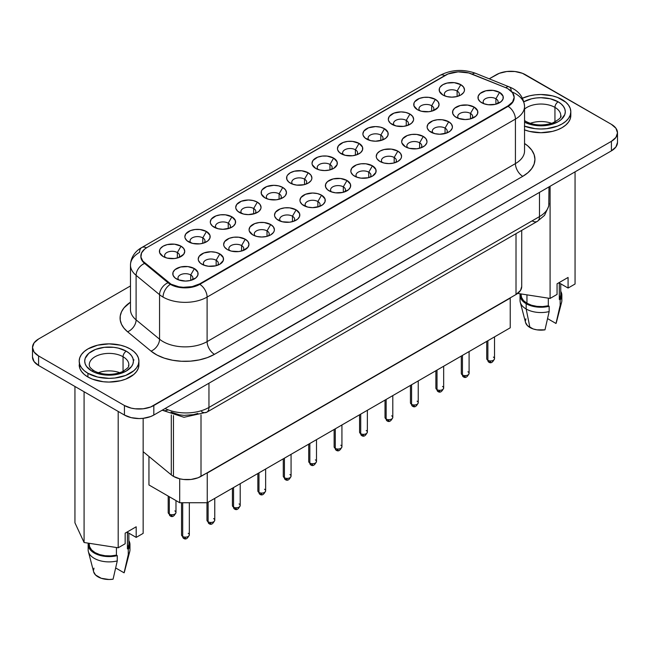 <?xml version="1.0" encoding="UTF-8"?>
<svg xmlns="http://www.w3.org/2000/svg" width="650" height="650" viewBox="0 0 650 650"><rect width="100%" height="100%" fill="white"/><g stroke="black" fill="none" stroke-linecap="round" stroke-linejoin="round"><path stroke-width="0.97" d="M119.754 372.702A19.801 11.432 0 0 0 98.353 372.702A19.801 11.432 180 0 1 119.754 372.702M89.432 363.293A19.801 11.432 180 0 1 102.724 353.99A19.801 11.432 180 0 1 123.053 356.744A19.801 11.432 180 0 1 128.854 364.829C127.416 366.649 131.755 365.544 122.696 371.516C116.545 374.351 109.614 374.522 107.412 374.303C102.001 373.986 97.565 372.824 94.112 370.825C91.219 368.786 89.684 367.217 89.489 366.137L89.253 364.829A19.801 11.432 180 0 1 101.473 354.266A19.801 11.432 180 0 1 123.053 356.744L123.053 371.337L123.053 356.744A4.542 2.624 -60 0 1 126.271 351.179A24.343 14.056 0 0 0 91.837 351.179A24.343 14.056 0 0 0 91.837 371.053A4.542 2.624 -60 0 1 94.112 370.825A4.542 2.624 120 0 0 91.837 371.053L86.564 366.494L85.174 363.854L84.703 361.116L85.174 358.369L88.806 353.308L95.526 349.424L104.301 347.327L113.799 347.327L118.373 348.132L126.271 351.179L129.293 353.308L131.544 355.737L132.933 358.369L133.396 361.116L132.933 363.854L131.544 366.494L126.271 371.053L118.373 374.099L113.799 374.904L104.301 374.904L95.526 372.799L91.837 371.053A24.343 14.056 0 0 0 126.271 371.053A24.343 14.056 0 0 0 126.271 351.179A4.542 2.624 120 0 0 123.053 356.744A19.801 11.432 180 0 1 128.676 366.364M87.937 373.303A29.867 17.241 180 0 1 79.186 361.116A29.867 17.241 180 0 1 97.622 345.183A29.867 17.241 180 0 1 130.171 348.92A29.867 17.241 180 0 1 138.913 361.116A29.867 17.241 180 0 1 120.478 377.041A29.867 17.241 180 0 1 87.937 373.303L87.937 377.016L87.937 373.303L97.622 377.041L109.054 378.357L114.879 378.024L125.645 375.448L133.884 370.695L136.646 367.713L138.344 364.479L138.913 361.116L138.344 357.752L136.646 354.518L133.884 351.536L130.171 348.92L125.645 346.775L120.478 345.183L109.054 343.874L97.622 345.183L87.937 348.92L84.224 351.536L81.461 354.518L79.763 357.752L79.186 361.116L79.763 364.479L81.461 367.713L84.224 370.695L87.937 373.303M79.186 364.829A29.867 17.241 0 0 0 87.937 377.016L92.462 379.161L103.228 381.737L109.054 382.07L120.478 380.754L125.645 379.161L133.884 374.408L136.646 371.426L138.344 368.192L138.913 364.829A29.867 17.241 0 0 1 120.478 380.754A29.867 17.241 0 0 1 87.937 377.016L84.224 374.408L81.461 371.426L79.763 368.192L79.186 361.116M551.647 123.346A19.801 11.432 0 0 0 530.246 123.346A19.801 11.432 180 0 1 551.647 123.346M523.729 101.822L531.627 98.776L536.201 97.979L540.946 97.703L550.266 98.776L558.163 101.822L561.194 103.951L563.436 106.381L564.826 109.021L565.297 111.759L564.826 114.506L561.194 119.567L558.163 121.704L550.266 124.751L545.699 125.548L536.201 125.548L531.627 124.751L524.55 122.151A24.343 14.056 0 0 0 558.561 121.469A24.343 14.056 0 0 0 558.163 101.822A4.542 2.624 120 0 0 554.946 107.388A19.801 11.432 180 0 0 524.55 109.062A19.801 11.432 180 0 1 554.946 107.388L554.946 121.989L554.946 107.388A19.801 11.432 180 0 1 560.568 117.008M524.55 121.355A4.542 2.624 -60 0 1 526.004 121.477A4.542 2.624 120 0 0 525.314 121.266M524.355 126.1L535.121 128.676L540.946 129.001L546.772 128.676L557.538 126.1L562.063 123.955L565.776 121.339L568.539 118.357L570.237 115.123L570.814 111.759L570.237 108.396L568.539 105.162L565.776 102.18L557.538 97.427L552.378 95.834L540.946 94.518L535.121 94.851L529.523 95.834L522.535 98.183A29.867 17.241 180 0 1 562.063 99.572A29.867 17.241 180 0 1 570.814 111.759A29.867 17.241 180 0 1 555.124 126.937A29.867 17.241 180 0 1 524.55 126.173M524.55 129.886A29.867 17.241 0 0 0 555.124 130.65A29.867 17.241 0 0 0 570.814 115.472L570.237 118.836L568.539 122.07L565.776 125.052L562.063 127.668L557.538 129.813L552.378 131.406L540.946 132.714L529.523 131.406L524.355 129.813M493.391 357.086A3.892 2.251 180 0 1 494.528 358.678A3.892 2.251 180 0 1 492.123 360.758A3.892 2.251 180 0 1 487.882 360.271A3.892 2.251 120 0 0 488.686 362.05L487.882 360.271A3.892 2.251 0 0 0 492.123 360.758A3.892 2.251 0 0 0 494.528 358.678C492.781 362.562 490.831 363.683 488.686 362.05L490.636 361.863M467.951 371.776A3.892 2.251 180 0 1 469.097 373.36A3.892 2.251 180 0 1 466.692 375.44A3.892 2.251 180 0 1 462.442 374.952A3.892 2.251 120 0 0 463.255 376.74L462.442 374.952A3.892 2.251 0 0 0 466.692 375.44A3.892 2.251 0 0 0 469.097 373.36C467.342 377.244 465.4 378.373 463.255 376.74L465.197 376.545M366.226 430.503A3.892 2.251 180 0 1 367.364 432.096A3.892 2.251 180 0 1 364.959 434.176A3.892 2.251 180 0 1 360.717 433.688A3.892 2.251 120 0 0 361.522 435.468L360.717 433.688A3.892 2.251 0 0 0 364.959 434.176A3.892 2.251 0 0 0 367.364 432.096C365.617 435.979 363.667 437.101 361.522 435.468L363.472 435.273M239.062 503.921A3.892 2.251 180 0 1 240.199 505.513A3.892 2.251 180 0 1 237.794 507.593A3.892 2.251 180 0 1 233.553 507.106A3.892 2.251 120 0 0 234.357 508.885L233.553 507.106A3.892 2.251 0 0 0 237.794 507.593A3.892 2.251 0 0 0 240.199 505.513C238.453 509.397 236.502 510.518 234.357 508.885L236.307 508.69M188.199 533.293A3.892 2.251 180 0 1 189.337 534.877A3.892 2.251 180 0 1 186.932 536.957A3.892 2.251 180 0 1 182.691 536.469A3.892 2.251 120 0 0 183.495 538.257L182.691 536.469A3.892 2.251 0 0 0 186.932 536.957A3.892 2.251 0 0 0 189.337 534.877C187.59 538.761 185.64 539.89 183.495 538.257L185.445 538.062M442.52 386.457A3.892 2.251 180 0 1 443.666 388.042A3.892 2.251 180 0 1 441.261 390.122A3.892 2.251 180 0 1 437.011 389.634A3.892 2.251 120 0 0 437.824 391.422L437.011 389.634A3.892 2.251 0 0 0 441.261 390.122A3.892 2.251 0 0 0 443.666 388.042C441.911 391.926 439.969 393.055 437.824 391.422L439.766 391.227M417.089 401.139A3.892 2.251 180 0 1 418.234 402.732A3.892 2.251 180 0 1 415.829 404.804A3.892 2.251 180 0 1 411.58 404.316A3.892 2.251 120 0 0 412.384 406.104L411.58 404.316A3.892 2.251 0 0 0 415.829 404.804A3.892 2.251 0 0 0 418.234 402.732C416.479 406.616 414.529 407.737 412.384 406.104L414.334 405.909M391.658 415.821A3.892 2.251 180 0 1 392.795 417.414A3.892 2.251 180 0 1 390.39 419.494A3.892 2.251 180 0 1 386.149 419.006A3.892 2.251 120 0 0 386.953 420.786L386.149 419.006A3.892 2.251 0 0 0 390.39 419.494A3.892 2.251 0 0 0 392.795 417.414C391.048 421.298 389.098 422.419 386.953 420.786L388.903 420.591M340.795 445.193A3.892 2.251 180 0 1 341.933 446.777A3.892 2.251 180 0 1 339.527 448.858A3.892 2.251 180 0 1 335.286 448.37A3.892 2.251 120 0 0 336.091 450.149L335.286 448.37A3.892 2.251 0 0 0 339.527 448.858A3.892 2.251 0 0 0 341.933 446.777C340.186 450.661 338.236 451.791 336.091 450.149L338.041 449.962M315.356 459.875A3.892 2.251 180 0 1 316.501 461.459A3.892 2.251 180 0 1 314.096 463.539A3.892 2.251 180 0 1 309.847 463.052A3.892 2.251 120 0 0 310.659 464.839L309.847 463.052A3.892 2.251 0 0 0 314.096 463.539A3.892 2.251 0 0 0 316.501 461.459C314.746 465.343 312.804 466.473 310.659 464.839L312.601 464.644M289.924 474.557A3.892 2.251 180 0 1 291.07 476.149A3.892 2.251 180 0 1 288.665 478.221A3.892 2.251 180 0 1 284.416 477.734A3.892 2.251 120 0 0 285.228 479.521L284.416 477.734A3.892 2.251 0 0 0 288.665 478.221A3.892 2.251 0 0 0 291.07 476.149C289.315 480.033 287.373 481.154 285.228 479.521L287.17 479.326M264.493 489.239A3.892 2.251 180 0 1 265.639 490.831A3.892 2.251 180 0 1 263.234 492.911A3.892 2.251 180 0 1 258.984 492.424A3.892 2.251 120 0 0 259.789 494.203L258.984 492.424A3.892 2.251 0 0 0 263.234 492.911A3.892 2.251 0 0 0 265.639 490.831C263.884 494.715 261.934 495.836 259.789 494.203L261.739 494.008M213.631 518.602A3.892 2.251 180 0 1 214.768 520.195A3.892 2.251 180 0 1 212.363 522.275A3.892 2.251 180 0 1 208.122 521.788A3.892 2.251 120 0 0 208.926 523.567L208.122 521.788A3.892 2.251 0 0 0 212.363 522.275A3.892 2.251 0 0 0 214.768 520.195C213.021 524.079 211.071 525.2 208.926 523.567L210.876 523.38M174.834 510.892A3.892 2.251 180 0 1 175.979 512.484A3.892 2.251 180 0 1 173.574 514.564A3.892 2.251 180 0 1 169.325 514.077A3.892 2.251 120 0 0 170.138 515.856L169.325 514.077A3.892 2.251 0 0 0 173.574 514.564A3.892 2.251 0 0 0 175.979 512.484C174.224 516.368 172.282 517.489 170.138 515.856L172.079 515.661M169.325 496.738L169.325 514.077L169.325 496.738M182.691 502.726L182.691 536.469L182.691 502.726M208.122 502.223L208.122 521.788L208.122 502.223M233.553 487.541L233.553 507.106L233.553 487.541M258.984 472.859L258.984 492.424L258.984 472.859M284.416 458.177L284.416 477.734L284.416 458.177M309.847 443.495L309.847 463.052L309.847 443.495M335.286 428.805L335.286 448.37L335.286 428.805M360.717 414.123L360.717 433.688L360.717 414.123M386.149 399.441L386.149 419.006L386.149 399.441M411.58 384.759L411.58 404.316L411.58 384.759M437.011 370.077L437.011 389.634L437.011 370.077M462.442 355.396L462.442 374.952L462.442 355.396M487.882 340.706L487.882 360.271L487.882 340.706M171.291 414.952L171.291 474.874A19.476 11.245 0 0 0 173.469 476.377L173.469 415.634L173.469 476.377A19.476 11.245 180 0 1 171.291 474.874L143.154 451.685L171.291 474.874L171.291 414.952M457.121 91.032L457.121 96.484L457.121 91.032A7.467 4.314 0 0 0 447.427 90.61A7.467 4.314 0 0 0 445.218 96.07A7.467 4.314 180 0 1 444.372 94.079A7.467 4.314 180 0 1 448.988 90.098A7.467 4.314 180 0 1 457.121 91.032L460.793 84.671L457.121 91.032A7.467 4.314 180 0 1 459.306 94.079A7.467 4.314 180 0 1 458.469 96.07A7.467 4.314 0 0 0 457.121 91.032M442.894 95.014A12.659 7.312 180 0 1 442.886 95.014A12.659 7.312 180 0 1 442.894 84.671A12.659 7.312 180 0 1 460.793 84.671L463.539 87.043L464.498 89.846L464.254 91.268L463.539 92.641L460.793 95.014L456.69 96.598L451.839 97.151L446.997 96.598L442.894 95.014L439.424 91.268L439.424 88.416L440.148 87.043L442.894 84.671L446.997 83.086L454.309 82.672L460.793 84.671A12.659 7.312 180 0 1 460.793 95.014A12.659 7.312 180 0 1 442.894 95.014L442.886 95.014M431.689 105.722L431.689 111.166L431.689 105.722A7.467 4.314 0 0 0 421.996 105.292A7.467 4.314 0 0 0 419.786 110.752A7.467 4.314 180 0 1 418.941 108.769A7.467 4.314 180 0 1 423.548 104.788A7.467 4.314 180 0 1 431.689 105.722L435.362 99.361L431.689 105.722A7.467 4.314 180 0 1 433.875 108.769A7.467 4.314 180 0 1 433.03 110.752A7.467 4.314 0 0 0 431.689 105.722M417.454 109.696L417.454 109.696A12.659 7.312 180 0 1 417.454 99.361A12.659 7.312 180 0 1 435.362 99.361L438.108 101.725L439.067 104.528L438.108 107.323L433.444 110.606L428.878 111.694L421.566 111.28L417.454 109.696L413.993 105.95L413.993 103.098L414.716 101.725L419.372 98.451L423.938 97.354L428.878 97.354L435.362 99.361A12.659 7.312 180 0 1 435.362 109.696A12.659 7.312 180 0 1 417.454 109.696M406.258 120.404L406.258 125.856L406.258 120.404A7.467 4.314 0 0 0 396.565 119.974A7.467 4.314 0 0 0 394.355 125.434A7.467 4.314 180 0 1 393.51 123.451A7.467 4.314 180 0 1 398.117 119.47A7.467 4.314 180 0 1 406.258 120.404L409.931 114.043L406.258 120.404A7.467 4.314 180 0 1 408.444 123.451A7.467 4.314 180 0 1 407.599 125.434A7.467 4.314 0 0 0 406.258 120.404M392.023 124.378L392.023 124.378A12.659 7.312 180 0 1 392.023 114.043A12.659 7.312 180 0 1 409.931 114.043L412.669 116.415L413.636 119.21L413.392 120.632L411.499 123.272L408.013 125.287L403.447 126.376L396.134 125.962L390.447 123.272L388.562 120.632L388.318 119.21L389.277 116.415L393.941 113.133L400.977 111.897L405.819 112.458L409.931 114.043A12.659 7.312 180 0 1 409.931 124.378A12.659 7.312 180 0 1 392.023 124.378L392.023 124.378M380.827 135.086L380.827 140.538L380.827 135.086A7.467 4.314 0 0 0 371.134 134.656A7.467 4.314 0 0 0 368.916 140.124A7.467 4.314 180 0 1 368.079 138.133A7.467 4.314 180 0 1 372.686 134.152A7.467 4.314 180 0 1 380.827 135.086L384.499 128.724L380.827 135.086A7.467 4.314 180 0 1 383.012 138.133A7.467 4.314 180 0 1 382.168 140.124A7.467 4.314 0 0 0 380.827 135.086M366.592 139.059L366.592 139.059A12.659 7.312 180 0 1 366.592 128.724A12.659 7.312 180 0 1 384.499 128.724L387.961 132.47L387.961 135.322L386.067 137.954L382.574 139.969L375.546 141.204L370.703 140.644L365.016 137.954L363.131 135.322L362.887 133.892L363.846 131.097L368.509 127.814L375.546 126.579L380.388 127.14L384.499 128.724A12.659 7.312 180 0 1 384.499 139.059A12.659 7.312 180 0 1 366.592 139.059L366.592 139.059M355.387 149.768L355.387 155.22L355.387 149.768A7.467 4.314 0 0 0 345.702 149.338A7.467 4.314 0 0 0 343.484 154.806A7.467 4.314 180 0 1 342.648 152.815A7.467 4.314 180 0 1 347.254 148.834A7.467 4.314 180 0 1 355.387 149.768L359.06 143.406L355.387 149.768A7.467 4.314 180 0 1 357.581 152.815A7.467 4.314 180 0 1 356.736 154.806A7.467 4.314 0 0 0 355.387 149.768M341.161 153.741L341.161 153.741A12.659 7.312 180 0 1 341.161 143.406A12.659 7.312 180 0 1 359.06 143.406L362.529 147.152L362.529 150.004L360.636 152.636L357.142 154.651L352.584 155.748L345.264 155.326L339.584 152.636L337.691 150.004L337.447 148.574L338.414 145.779L343.078 142.496L347.644 141.407L352.584 141.407L359.06 143.406A12.659 7.312 180 0 1 359.06 153.741A12.659 7.312 180 0 1 341.161 153.741M329.956 164.45L329.956 169.902L329.956 164.45A7.467 4.314 0 0 0 320.263 164.019A7.467 4.314 0 0 0 318.053 169.487A7.467 4.314 180 0 1 317.216 167.497A7.467 4.314 180 0 1 321.823 163.516A7.467 4.314 180 0 1 329.956 164.45L333.629 158.088L329.956 164.45A7.467 4.314 180 0 1 332.142 167.497A7.467 4.314 180 0 1 331.305 169.487A7.467 4.314 0 0 0 329.956 164.45M315.729 168.431L315.729 168.431A12.659 7.312 180 0 1 315.729 158.088A12.659 7.312 180 0 1 333.629 158.088L337.098 161.834L337.098 164.686L333.629 168.431L329.526 170.016L324.675 170.568L319.832 170.016L315.729 168.431L312.26 164.686L312.016 163.256L312.983 160.461L317.647 157.178L322.205 156.089L327.145 156.089L333.629 158.088A12.659 7.312 180 0 1 333.629 168.431A12.659 7.312 180 0 1 315.729 168.431M304.525 179.132L304.525 184.584L304.525 179.132A7.467 4.314 0 0 0 294.832 178.709A7.467 4.314 0 0 0 292.622 184.169A7.467 4.314 180 0 1 291.777 182.187A7.467 4.314 180 0 1 296.392 178.197A7.467 4.314 180 0 1 304.525 179.132L308.197 172.778L304.525 179.132A7.467 4.314 180 0 1 306.711 182.187A7.467 4.314 180 0 1 305.874 184.169A7.467 4.314 0 0 0 304.525 179.132M290.298 183.113A12.659 7.312 180 0 1 290.29 183.113A12.659 7.312 180 0 1 290.298 172.778A12.659 7.312 180 0 1 308.197 172.778L310.944 175.143L311.902 177.946L311.659 179.368L310.944 180.741L308.197 183.113L304.094 184.697L296.774 185.112L292.216 184.023L288.722 182L286.829 179.368L286.829 176.516L287.552 175.143L290.298 172.778L294.401 171.194L301.714 170.771L308.197 172.778A12.659 7.312 180 0 1 308.197 183.113A12.659 7.312 180 0 1 290.298 183.113L290.29 183.113M279.094 193.822L279.094 199.266L279.094 193.822A7.467 4.314 0 0 0 269.401 193.391A7.467 4.314 0 0 0 267.191 198.851A7.467 4.314 180 0 1 266.346 196.869A7.467 4.314 180 0 1 270.952 192.888A7.467 4.314 180 0 1 279.094 193.822L282.766 187.46L279.094 193.822A7.467 4.314 180 0 1 281.279 196.869A7.467 4.314 180 0 1 280.434 198.851A7.467 4.314 0 0 0 279.094 193.822M264.859 197.795L264.859 197.795A12.659 7.312 180 0 1 264.859 187.46A12.659 7.312 180 0 1 282.766 187.46L285.512 189.832L286.471 192.627L285.512 195.423L284.342 196.69L280.849 198.705L276.283 199.794L268.97 199.379L264.859 197.795L261.398 194.049L261.398 191.197L262.121 189.832L266.776 186.55L273.812 185.315L278.655 185.876L282.766 187.46A12.659 7.312 180 0 1 282.766 197.795A12.659 7.312 180 0 1 264.859 197.795M253.662 208.504L253.662 213.956L253.662 208.504A7.467 4.314 0 0 0 243.969 208.073A7.467 4.314 0 0 0 241.759 213.541A7.467 4.314 180 0 1 240.914 211.551A7.467 4.314 180 0 1 245.521 207.569A7.467 4.314 180 0 1 253.662 208.504L257.335 202.142L253.662 208.504A7.467 4.314 180 0 1 255.848 211.551A7.467 4.314 180 0 1 255.003 213.541A7.467 4.314 0 0 0 253.662 208.504M239.428 212.477L239.428 212.477A12.659 7.312 180 0 1 239.428 202.142A12.659 7.312 180 0 1 257.335 202.142L260.073 204.514L261.04 207.309L260.796 208.731L258.911 211.372L255.418 213.387L248.381 214.622L243.539 214.061L237.851 211.372L235.966 208.731L235.722 207.309L236.681 204.514L241.345 201.232L248.381 199.997L253.224 200.558L257.335 202.142A12.659 7.312 180 0 1 257.335 212.477A12.659 7.312 180 0 1 239.428 212.477M228.231 223.186L228.231 228.637L228.231 223.186A7.467 4.314 0 0 0 218.538 222.755A7.467 4.314 0 0 0 216.32 228.223A7.467 4.314 180 0 1 215.483 226.232A7.467 4.314 180 0 1 220.09 222.251A7.467 4.314 180 0 1 228.231 223.186L231.904 216.824L228.231 223.186A7.467 4.314 180 0 1 230.417 226.232A7.467 4.314 180 0 1 229.572 228.223A7.467 4.314 0 0 0 228.231 223.186M213.996 227.159L213.996 227.159A12.659 7.312 180 0 1 213.996 216.824A12.659 7.312 180 0 1 231.904 216.824L235.365 220.569L235.365 223.421L233.472 226.054L229.978 228.069L222.95 229.304L218.107 228.743L212.42 226.054L210.535 223.421L210.291 221.991L211.25 219.196L215.914 215.914L220.48 214.825L225.42 214.825L231.904 216.824A12.659 7.312 180 0 1 231.904 227.159A12.659 7.312 180 0 1 213.996 227.159L213.996 227.159M202.792 237.868A7.467 4.314 0 0 0 193.107 237.437A7.467 4.314 0 0 0 190.889 242.905A7.467 4.314 180 0 1 190.052 240.914A7.467 4.314 180 0 1 194.659 236.933A7.467 4.314 180 0 1 202.792 237.868L202.792 243.319L202.792 237.868A7.467 4.314 180 0 1 204.986 240.914A7.467 4.314 180 0 1 204.141 242.905A7.467 4.314 0 0 0 202.792 237.868L206.464 231.506L202.792 237.868M188.565 241.841L188.565 241.841A12.659 7.312 180 0 1 188.565 231.506A12.659 7.312 180 0 1 206.464 231.506L209.934 235.251L209.934 238.103L208.041 240.736L204.547 242.751L199.989 243.847L192.668 243.425L186.989 240.736L185.096 238.103L184.852 236.673L185.819 233.878L190.482 230.596L195.049 229.507L199.989 229.507L206.464 231.506A12.659 7.312 180 0 1 206.464 241.841A12.659 7.312 180 0 1 188.565 241.841M177.361 252.549A7.467 4.314 0 0 0 167.668 252.127A7.467 4.314 0 0 0 165.457 257.587A7.467 4.314 180 0 1 164.621 255.596A7.467 4.314 180 0 1 169.227 251.615A7.467 4.314 180 0 1 177.361 252.549L177.361 258.001L177.361 252.549A7.467 4.314 180 0 1 179.546 255.596A7.467 4.314 180 0 1 178.709 257.587A7.467 4.314 0 0 0 177.361 252.549L181.033 246.188L177.361 252.549M163.134 256.531L163.134 256.531A12.659 7.312 180 0 1 163.134 246.188A12.659 7.312 180 0 1 181.033 246.188L183.779 248.56L184.746 251.363L183.779 254.158L179.116 257.441L174.549 258.529L167.237 258.115L163.134 256.531L159.664 252.785L159.664 249.933L160.388 248.56L163.134 246.188L167.237 244.603L174.549 244.189L181.033 246.188A12.659 7.312 180 0 1 181.033 256.531A12.659 7.312 180 0 1 163.134 256.531M495.909 98.751A7.467 4.314 0 0 0 486.224 98.321A7.467 4.314 0 0 0 484.006 103.781A7.467 4.314 180 0 1 483.169 101.798A7.467 4.314 180 0 1 487.776 97.817A7.467 4.314 180 0 1 495.909 98.751L495.909 104.195L495.909 98.751A7.467 4.314 180 0 1 498.103 101.798A7.467 4.314 180 0 1 497.258 103.781A7.467 4.314 0 0 0 495.909 98.751L499.582 92.389L495.909 98.751M481.683 102.724L481.683 102.724A12.659 7.312 180 0 1 481.683 92.389A12.659 7.312 180 0 1 499.582 92.389L503.051 96.127L503.051 98.979L501.158 101.619L495.479 104.309L488.166 104.723L483.6 103.634L480.106 101.619L478.213 98.979L478.213 96.127L480.106 93.494L485.786 90.805L493.106 90.382L499.582 92.389A12.659 7.312 180 0 1 499.582 102.724A12.659 7.312 180 0 1 481.683 102.724L481.683 102.724M470.478 113.433A7.467 4.314 0 0 0 460.785 113.003A7.467 4.314 0 0 0 458.575 118.471A7.467 4.314 180 0 1 457.738 116.48A7.467 4.314 180 0 1 462.345 112.499A7.467 4.314 180 0 1 470.478 113.433L470.478 118.885L470.478 113.433A7.467 4.314 180 0 1 472.664 116.48A7.467 4.314 180 0 1 471.827 118.471A7.467 4.314 0 0 0 470.478 113.433L474.151 107.071L470.478 113.433M456.251 117.406L456.251 117.406A12.659 7.312 180 0 1 456.251 107.071A12.659 7.312 180 0 1 474.151 107.071L477.62 110.809L477.62 113.661L475.727 116.301L470.048 118.991L465.197 119.551L458.169 118.316L454.675 116.301L452.782 113.661L452.782 110.809L454.675 108.176L460.354 105.487L467.667 105.072L474.151 107.071A12.659 7.312 180 0 1 474.151 117.406A12.659 7.312 180 0 1 456.251 117.406M445.047 128.115A7.467 4.314 0 0 0 435.354 127.684A7.467 4.314 0 0 0 433.144 133.153A7.467 4.314 180 0 1 432.299 131.162A7.467 4.314 180 0 1 436.914 127.181A7.467 4.314 180 0 1 445.047 128.115L445.047 133.567L445.047 128.115A7.467 4.314 180 0 1 447.233 131.162A7.467 4.314 180 0 1 446.396 133.153A7.467 4.314 0 0 0 445.047 128.115L448.719 121.753L445.047 128.115M430.82 132.088L430.82 132.088A12.659 7.312 180 0 1 430.82 121.753A12.659 7.312 180 0 1 448.719 121.753L451.466 124.126L452.424 126.921L452.181 128.351L450.296 130.983L446.802 132.998L439.766 134.233L434.923 133.673L429.244 130.983L427.351 128.351L427.107 126.921L428.074 124.126L432.738 120.843L437.296 119.754L442.236 119.754L448.719 121.753A12.659 7.312 180 0 1 448.719 132.088A12.659 7.312 180 0 1 430.82 132.088M419.616 142.797A7.467 4.314 0 0 0 409.923 142.366A7.467 4.314 0 0 0 407.713 147.834A7.467 4.314 180 0 1 406.868 145.844A7.467 4.314 180 0 1 411.474 141.862A7.467 4.314 180 0 1 419.616 142.797L419.616 148.249L419.616 142.797A7.467 4.314 180 0 1 421.801 145.844A7.467 4.314 180 0 1 420.956 147.834A7.467 4.314 0 0 0 419.616 142.797L423.288 136.435L419.616 142.797M405.381 146.77L405.381 146.77A12.659 7.312 180 0 1 405.381 136.435A12.659 7.312 180 0 1 423.288 136.435L426.034 138.808L426.993 141.602L426.749 143.032L424.864 145.665L421.371 147.68L416.804 148.777L409.492 148.354L405.381 146.77L401.919 143.032L401.676 141.602L402.642 138.808L407.298 135.525L411.864 134.436L416.804 134.436L423.288 136.435A12.659 7.312 180 0 1 423.288 146.77A12.659 7.312 180 0 1 405.381 146.77L405.381 146.77M394.184 157.479A7.467 4.314 0 0 0 384.491 157.056A7.467 4.314 0 0 0 382.281 162.516A7.467 4.314 180 0 1 381.436 160.526A7.467 4.314 180 0 1 386.043 156.544A7.467 4.314 180 0 1 394.184 157.479L394.184 162.931L394.184 157.479A7.467 4.314 180 0 1 396.37 160.526A7.467 4.314 180 0 1 395.525 162.516A7.467 4.314 0 0 0 394.184 157.479L397.857 151.117L394.184 157.479M379.949 161.46L379.949 161.46A12.659 7.312 180 0 1 379.949 151.117A12.659 7.312 180 0 1 397.857 151.117L400.603 153.489L401.562 156.293L401.318 157.714L400.603 159.088L397.857 161.46L393.746 163.044L388.903 163.597L384.061 163.044L379.949 161.46L377.203 159.088L376.488 157.714L376.244 156.293L377.203 153.489L379.949 151.117L384.061 149.532L391.373 149.118L397.857 151.117A12.659 7.312 180 0 1 397.857 161.46A12.659 7.312 180 0 1 379.949 161.46L379.949 161.46M368.753 172.169A7.467 4.314 0 0 0 359.06 171.738A7.467 4.314 0 0 0 356.842 177.198A7.467 4.314 180 0 1 356.005 175.216A7.467 4.314 180 0 1 360.612 171.234A7.467 4.314 180 0 1 368.753 172.169L368.753 177.612L368.753 172.169A7.467 4.314 180 0 1 370.939 175.216A7.467 4.314 180 0 1 370.094 177.198A7.467 4.314 0 0 0 368.753 172.169L372.426 165.807L368.753 172.169M354.518 176.142L354.518 176.142A12.659 7.312 180 0 1 354.518 165.807A12.659 7.312 180 0 1 372.426 165.807L375.887 169.544L375.887 172.396L372.426 176.142L368.314 177.726L361.002 178.141L356.436 177.052L352.942 175.029L351.057 172.396L350.813 170.974L351.772 168.171L356.436 164.897L361.002 163.8L365.942 163.8L372.426 165.807A12.659 7.312 180 0 1 372.426 176.142A12.659 7.312 180 0 1 354.518 176.142M343.314 186.851A7.467 4.314 0 0 0 333.629 186.42A7.467 4.314 0 0 0 331.411 191.88A7.467 4.314 180 0 1 330.574 189.898A7.467 4.314 180 0 1 335.181 185.916A7.467 4.314 180 0 1 343.314 186.851L343.314 192.303L343.314 186.851A7.467 4.314 180 0 1 345.507 189.898A7.467 4.314 180 0 1 344.662 191.88A7.467 4.314 0 0 0 343.314 186.851L346.986 180.489L343.314 186.851M329.087 190.824L329.087 190.824A12.659 7.312 180 0 1 329.087 180.489A12.659 7.312 180 0 1 346.986 180.489L350.456 184.226L350.456 187.078L348.562 189.719L342.883 192.408L335.571 192.822L331.004 191.734L327.511 189.719L325.618 187.078L325.618 184.226L327.511 181.594L333.19 178.904L340.511 178.49L346.986 180.489A12.659 7.312 180 0 1 346.986 190.824A12.659 7.312 180 0 1 329.087 190.824L329.087 190.824M317.882 201.532A7.467 4.314 0 0 0 308.189 201.102A7.467 4.314 0 0 0 305.979 206.57A7.467 4.314 180 0 1 305.142 204.579A7.467 4.314 180 0 1 309.749 200.598A7.467 4.314 180 0 1 317.882 201.532L317.882 206.984L317.882 201.532A7.467 4.314 180 0 1 320.068 204.579A7.467 4.314 180 0 1 319.231 206.57A7.467 4.314 0 0 0 317.882 201.532L321.555 195.171L317.882 201.532M303.656 205.506L303.656 205.506A12.659 7.312 180 0 1 303.656 195.171A12.659 7.312 180 0 1 321.555 195.171L325.024 198.916L325.024 201.768L323.131 204.401L319.637 206.416L312.601 207.651L307.759 207.09L302.079 204.401L300.186 201.768L299.942 200.338L300.909 197.543L305.573 194.261L312.601 193.026L317.452 193.586L321.555 195.171A12.659 7.312 180 0 1 321.555 205.506A12.659 7.312 180 0 1 303.656 205.506L303.656 205.506M292.451 216.214A7.467 4.314 0 0 0 282.758 215.784A7.467 4.314 0 0 0 280.548 221.252A7.467 4.314 180 0 1 279.703 219.261A7.467 4.314 180 0 1 284.318 215.28A7.467 4.314 180 0 1 292.451 216.214L292.451 221.666L292.451 216.214A7.467 4.314 180 0 1 294.637 219.261A7.467 4.314 180 0 1 293.8 221.252A7.467 4.314 0 0 0 292.451 216.214L296.124 209.852L292.451 216.214M278.224 220.188L278.224 220.188A12.659 7.312 180 0 1 278.224 209.852A12.659 7.312 180 0 1 296.124 209.852L299.593 213.598L299.593 216.45L297.7 219.082L294.206 221.097L289.64 222.194L282.327 221.772L276.648 219.082L274.755 216.45L274.511 215.02L275.478 212.225L280.142 208.943L284.7 207.854L289.64 207.854L296.124 209.852A12.659 7.312 180 0 1 296.124 220.188A12.659 7.312 180 0 1 278.224 220.188M267.02 230.896A7.467 4.314 0 0 0 257.327 230.466A7.467 4.314 0 0 0 255.117 235.934A7.467 4.314 180 0 1 254.272 233.943A7.467 4.314 180 0 1 258.879 229.962A7.467 4.314 180 0 1 267.02 230.896L267.02 236.348L267.02 230.896A7.467 4.314 180 0 1 269.206 233.943A7.467 4.314 180 0 1 268.369 235.934A7.467 4.314 0 0 0 267.02 230.896L270.692 224.534L267.02 230.896M252.785 234.877L252.785 234.877A12.659 7.312 180 0 1 252.785 224.534A12.659 7.312 180 0 1 270.692 224.534L273.439 226.907L274.398 229.702L274.154 231.132L273.439 232.505L270.692 234.877L266.581 236.462L261.739 237.014L256.896 236.462L252.785 234.877L249.324 231.132L249.08 229.702L250.047 226.907L254.703 223.624L259.269 222.536L264.209 222.536L270.692 224.534A12.659 7.312 180 0 1 270.692 234.877A12.659 7.312 180 0 1 252.785 234.877L252.785 234.877M241.589 245.578A7.467 4.314 0 0 0 231.896 245.156A7.467 4.314 0 0 0 229.686 250.616A7.467 4.314 180 0 1 228.841 248.633A7.467 4.314 180 0 1 233.447 244.644A7.467 4.314 180 0 1 241.589 245.578L241.589 251.03L241.589 245.578A7.467 4.314 180 0 1 243.774 248.633A7.467 4.314 180 0 1 242.929 250.616A7.467 4.314 0 0 0 241.589 245.578L245.261 239.224L241.589 245.578M227.354 249.559L227.354 249.559A12.659 7.312 180 0 1 227.354 239.224A12.659 7.312 180 0 1 245.261 239.224L248.007 241.589L248.966 244.392L248.007 247.187L243.344 250.469L238.778 251.558L231.465 251.144L227.354 249.559L224.607 247.187L223.893 245.814L223.649 244.392L224.607 241.589L229.271 238.314L233.838 237.217L238.778 237.217L245.261 239.224A12.659 7.312 180 0 1 245.261 249.559A12.659 7.312 180 0 1 227.354 249.559L227.354 249.559M216.158 260.268A7.467 4.314 0 0 0 206.464 259.838A7.467 4.314 0 0 0 204.246 265.298A7.467 4.314 180 0 1 203.409 263.315A7.467 4.314 180 0 1 208.016 259.334A7.467 4.314 180 0 1 216.158 260.268L216.158 265.712L216.158 260.268A7.467 4.314 180 0 1 218.343 263.315A7.467 4.314 180 0 1 217.498 265.298A7.467 4.314 0 0 0 216.158 260.268L219.83 253.906L216.158 260.268M201.923 264.241L201.923 264.241A12.659 7.312 180 0 1 201.923 253.906A12.659 7.312 180 0 1 219.83 253.906L223.291 257.644L223.291 260.496L219.83 264.241L215.719 265.826L208.406 266.24L203.84 265.151L200.346 263.136L198.461 260.496L198.218 259.074L199.176 256.279L203.84 252.996L210.876 251.761L215.719 252.322L219.83 253.906A12.659 7.312 180 0 1 219.83 264.241A12.659 7.312 180 0 1 201.923 264.241M190.718 274.95A7.467 4.314 0 0 0 181.033 274.519A7.467 4.314 0 0 0 178.815 279.988A7.467 4.314 180 0 1 177.978 277.997A7.467 4.314 180 0 1 182.585 274.016A7.467 4.314 180 0 1 190.718 274.95L190.718 280.402L190.718 274.95A7.467 4.314 180 0 1 192.912 277.997A7.467 4.314 180 0 1 192.067 279.988A7.467 4.314 0 0 0 190.718 274.95L194.391 268.588L190.718 274.95M176.491 278.923L176.491 278.923A12.659 7.312 180 0 1 176.491 268.588A12.659 7.312 180 0 1 194.391 268.588L197.86 272.326L197.86 275.178L195.967 277.818L190.287 280.507L185.445 281.068L178.409 279.833L174.915 277.818L173.022 275.178L173.022 272.326L174.915 269.693L180.594 267.004L187.915 266.589L194.391 268.588A12.659 7.312 180 0 1 194.391 278.923A12.659 7.312 180 0 1 176.491 278.923L176.491 278.923M130.471 264.964A31.159 17.989 0 0 0 136.102 275.348A10.384 6.947 -50.5 0 1 144.617 263.429L144.617 262.892A20.776 11.992 180 0 1 140.855 256.019A20.776 11.992 180 0 1 146.941 247.536L445.218 75.327A20.776 11.992 180 0 1 471.819 73.986L505.302 87.514A20.776 11.992 180 0 1 508.081 88.863A20.776 11.992 0 0 0 505.302 87.514L468.683 72.938L458.096 71.858L447.988 73.986L146.941 247.536L144.617 249.137L141.562 252.915L140.936 257.059L142.805 261.089L171.039 284.188L178.831 286.788L183.268 287.292L192.181 286.618L199.761 283.831L508.081 105.828L512.582 101.936L514.166 97.346L512.582 92.755L508.081 88.863A20.776 11.992 180 0 1 514.166 97.346A20.776 11.992 180 0 1 508.081 105.828L508.081 106.356L199.761 284.359A20.776 11.992 180 0 1 170.381 284.359A20.776 11.992 180 0 1 168.058 282.758A10.384 6.947 129.5 0 0 159.551 294.678A31.159 17.989 0 0 0 163.036 297.082A10.384 5.996 -60 0 1 170.381 284.359A10.384 5.996 120 0 0 163.036 297.082A31.159 17.989 180 0 1 159.551 294.678L136.102 275.348A31.159 17.989 180 0 1 130.471 265.029A31.159 17.989 180 0 1 139.596 252.306A10.384 5.996 60 0 1 141.749 247.553A10.384 5.996 60 0 1 146.477 247.812A10.384 5.996 -120 0 0 141.749 247.553C137.329 249.901 130.845 255.482 130.471 265.029L130.471 309.554A31.159 17.989 0 0 0 136.102 319.873L136.102 275.348L136.102 319.873L159.551 339.202L159.551 294.678L159.551 339.202A31.159 17.989 0 0 0 207.106 341.608L207.106 297.082A31.159 17.989 180 0 1 163.036 297.082A31.159 17.989 0 0 0 207.106 297.082L207.106 341.608L515.426 163.605A31.159 17.989 0 0 0 524.55 150.881L524.55 106.356A31.159 17.989 180 0 1 515.426 119.08L207.106 297.082A10.384 5.996 -120 0 0 199.761 284.359A10.384 5.996 60 0 1 207.106 297.082L515.426 119.08L515.426 163.605L515.426 119.08A10.384 5.996 -120 0 0 508.081 106.356A10.384 5.996 60 0 1 515.426 119.08A31.159 17.989 0 0 0 524.55 106.096M130.471 309.489A31.159 17.989 0 0 0 136.102 319.873A10.384 6.947 -50.5 0 1 127.595 331.793A41.551 23.985 180 0 1 130.471 302.169L123.971 307.897L121.493 311.829L120.242 315.949L120.242 320.125L121.493 324.244L123.971 328.177L127.595 331.793L151.036 351.13L157.007 355.054L164.296 358.142L172.583 360.246L181.456 361.262L190.499 361.148L199.282 359.905L207.399 357.598L214.459 354.331L522.771 176.329L527.938 172.689L531.773 168.545L534.137 164.044L534.942 159.364L534.137 154.684L531.773 150.183L527.938 146.039L524.55 143.496A41.551 23.985 180 0 1 522.771 176.329A10.384 5.996 60 0 1 515.426 163.605A31.159 17.989 0 0 0 524.55 150.881M511.875 91.869A31.159 17.989 180 0 1 515.426 93.632A31.159 17.989 180 0 1 524.55 106.356C523.583 96.915 518.464 90.431 509.194 86.897A10.384 4.867 -68 0 1 511.257 91.219M521.146 293.954L521.146 295.173A19.801 11.432 0 0 0 526.947 303.257L526.947 294.856L526.947 303.257L523.51 300.592L521.552 297.473L521.146 295.076M520.041 295.173L520.041 300.479A20.906 12.066 0 0 0 526.167 309.01A20.906 12.066 180 0 1 520.276 302.266L525.541 322.489A15.584 8.994 0 0 0 529.929 327.511L526.167 309.01L526.167 303.713A20.906 12.066 180 0 1 520.041 295.173A20.906 12.066 180 0 1 520.179 293.808L520.423 297.464L522.486 300.836L526.167 303.713L531.139 305.833L536.981 307.027L543.164 307.174L549.153 306.272L548.308 305.784L542.717 306.564L536.973 306.377L531.562 305.24L526.947 303.257A19.801 11.432 0 0 0 548.308 305.784L548.308 298.155L548.308 305.784L549.153 306.272A20.906 12.066 180 0 1 526.167 303.713L526.167 309.01A20.906 12.066 0 0 0 549.153 311.577L549.153 306.272L549.153 311.577A20.906 12.066 180 0 1 526.167 309.01L529.929 327.511A15.584 8.994 0 0 0 544.976 329.842L549.153 311.577L544.976 329.842L536.916 329.842L533.154 328.941L527.451 325.65L525.517 322.408M128.854 544.416L127.433 548.779L127.433 532.342L127.433 548.779A19.801 11.432 0 0 0 128.854 544.529L128.854 533.163M124.483 571.764L128.278 554.564L124.101 572.829A15.584 8.994 0 0 0 124.459 571.837L129.724 551.622A20.906 12.066 180 0 1 128.278 554.564A20.906 12.066 0 0 0 129.959 549.827L129.959 544.529A20.906 12.066 180 0 1 128.278 549.266L128.278 554.564L128.278 549.266L129.838 545.805L129.577 542.238L128.854 540.654A20.906 12.066 180 0 1 129.959 544.529M127.433 532.342L136.183 537.396L143.154 533.374L136.183 537.396L136.183 526.793L125.166 533.154L125.166 543.758L118.194 547.788L125.166 543.758L125.166 533.154L136.183 526.793L136.183 537.396L127.433 532.342M74.945 522.819L84.086 542.506L118.194 547.788L118.194 411.45L118.194 547.788L84.086 542.506L84.086 391.755L84.086 542.506L74.945 522.819L74.945 386.482L74.945 522.819M143.154 418.332L143.154 533.374L143.154 418.332L139.124 418.567L131.17 417.649L124.434 415.049L38.586 365.487L34.084 361.595L32.5 357.004A20.776 11.992 0 0 0 38.586 365.487L124.434 415.049A20.776 11.992 0 0 0 153.814 415.049L150.662 416.544L143.179 418.332M127.433 548.779L128.278 549.266L127.433 548.779M88.148 544.529L88.148 549.827A20.906 12.066 0 0 0 117.26 560.926L117.26 555.628A20.906 12.066 180 0 1 88.148 544.529A20.906 12.066 180 0 1 88.286 543.156L88.53 546.821L90.586 550.184L94.274 553.061L99.247 555.189L105.089 556.376L111.272 556.53L117.26 555.628L116.415 555.141L110.817 555.913L105.072 555.726L99.669 554.596L95.054 552.614L91.618 549.949L89.651 546.821L89.253 544.432M89.253 543.311L89.253 544.529A19.801 11.432 0 0 0 116.415 555.141L117.26 555.628L117.26 560.926L113.084 579.191L117.26 560.926A20.906 12.066 180 0 1 88.384 551.622L93.641 571.837A15.584 8.994 0 0 0 113.084 579.191L109.054 579.499L101.262 578.289L95.558 574.998L93.624 571.764M124.101 572.829L115.684 567.97L124.101 572.829M93.47 570.505L93.998 568.173M116.415 555.141L116.415 547.511L116.415 555.141M517.676 293.418L550.087 298.431L557.058 294.409L550.087 298.431L550.087 186.266L550.087 298.431L517.676 293.418M525.363 321.149L525.899 318.817M617.5 142.374L615.916 146.965L611.414 150.857L153.814 415.049L611.414 150.857A20.776 11.992 0 0 0 617.5 142.374L617.5 132.836A20.776 11.992 180 0 1 611.414 141.318L611.414 150.857L611.414 141.318L153.814 405.511L153.814 415.049L153.814 405.511A20.776 11.992 180 0 1 124.434 405.511L124.434 415.049L124.434 405.511L38.586 355.948L38.586 365.487L38.586 355.948A20.776 11.992 180 0 1 32.5 347.466A20.776 11.992 180 0 1 38.586 338.983L130.471 285.935L38.586 338.983L34.084 342.875L32.5 347.466L34.084 352.056L38.586 355.948L124.434 405.511L131.17 408.111L135.07 408.793L143.179 408.793L150.662 406.998L611.414 141.318L615.916 137.426L617.5 132.836A20.776 11.992 180 0 0 611.414 124.353L615.916 128.245L617.5 132.836M206.789 473.046L198.063 477.774L191.043 479.456L183.446 479.456L179.79 478.814L173.469 476.377A19.476 11.245 0 0 0 201.013 476.377L516.011 294.515L206.789 473.046L510.234 298.114L510.234 327.803L510.234 298.114L207.244 473.046L207.244 502.726L207.244 473.046L206.789 473.046M489.206 78.821L496.186 74.791A20.776 11.992 180 0 1 525.566 74.791L611.414 124.353L522.421 73.296L514.93 71.508L506.821 71.508L499.338 73.296L489.206 78.821M127.595 331.793A10.384 6.947 129.5 0 0 136.102 319.873L159.551 339.202A10.384 6.947 -50.5 0 1 151.036 351.13L127.595 331.793M159.551 339.202A31.159 17.989 0 0 0 207.106 341.608A10.384 5.996 -120 0 0 214.459 354.331A41.551 23.985 180 0 1 151.036 351.13A10.384 6.947 129.5 0 0 159.551 339.202M214.459 354.331A10.384 5.996 60 0 1 207.106 341.608L515.426 163.605A10.384 5.996 -120 0 0 522.771 176.329L214.459 354.331M144.617 263.429A20.776 11.992 180 0 1 140.863 256.279A20.776 11.992 0 0 0 140.855 256.547A20.776 11.992 0 0 0 144.617 263.429A10.384 6.947 129.5 0 0 136.102 275.348L159.551 294.678A10.384 6.947 -50.5 0 1 168.058 282.758L144.617 263.429L144.617 262.892L168.058 282.222L168.058 282.758L144.617 263.429M444.738 75.603A10.384 5.996 -120 0 0 440.026 75.343A10.384 5.996 60 0 1 444.738 75.603M472.274 74.165A10.384 4.867 -68 0 1 475.735 73.369A10.384 4.867 112 0 0 472.274 74.165M505.749 87.701A10.384 4.867 -68 0 1 509.194 86.897A10.384 4.867 112 0 0 505.749 87.701M514.158 97.606A20.776 11.992 180 0 1 508.081 106.356A20.776 11.992 0 0 0 514.166 97.874A20.776 11.992 0 0 0 514.158 97.606M168.058 282.222L168.058 282.758A20.776 11.992 0 0 0 170.381 284.359A20.776 11.992 0 0 0 199.761 284.359L199.761 283.831A20.776 11.992 180 0 1 168.058 282.222M199.761 284.359L199.761 283.831L508.081 105.828L508.081 106.356L199.761 284.359M548.99 186.899L548.787 206.034L544.529 215.377L537.331 221.366A10.384 5.996 -120 0 0 539.476 216.613L208.951 407.444A32.459 18.744 180 0 1 165.1 408.533A32.459 18.744 0 0 0 208.951 407.444L208.951 383.216L208.951 407.444L539.476 216.613A32.459 18.744 0 0 0 548.99 203.361A32.459 18.744 180 0 1 539.476 216.613L539.476 192.392L539.476 216.613A10.384 5.996 60 0 1 537.331 221.366A10.384 5.996 60 0 1 532.131 220.854M197.852 413.424L193.546 414.651L184.072 415.366L179.351 414.83L171.08 412.067M521.714 286.504L520.536 290.412L516.011 294.515L516.011 233.675L516.011 294.515A19.476 11.245 0 0 0 521.714 286.569L521.714 230.384M201.013 414.846L201.013 476.377L201.013 414.846M148.947 456.454L148.947 484.973L148.947 456.454M510.234 327.803L207.244 502.726L179.701 502.726L179.701 478.798L179.701 502.726L148.947 484.973L179.701 502.726L207.244 502.726L510.234 327.803M486.736 341.364L486.736 358.678A3.892 2.251 0 0 0 487.882 360.271L488.686 362.05M461.305 356.054L461.305 373.36A3.892 2.251 0 0 0 462.442 374.952L463.255 376.74M435.874 370.736L435.874 388.042A3.892 2.251 0 0 0 437.011 389.634L437.824 391.422M410.442 385.418L410.442 402.732A3.892 2.251 0 0 0 411.58 404.316L412.384 406.104M385.011 400.099L385.011 417.414A3.892 2.251 0 0 0 386.149 419.006L386.953 420.786M359.572 414.781L359.572 432.096A3.892 2.251 0 0 0 360.717 433.688L361.522 435.468M334.141 429.471L334.141 446.777A3.892 2.251 0 0 0 335.286 448.37L336.091 450.149M308.709 444.153L308.709 461.459A3.892 2.251 0 0 0 309.847 463.052L310.659 464.839M283.278 458.835L283.278 476.149A3.892 2.251 0 0 0 284.416 477.734L285.228 479.521M257.847 473.517L257.847 490.831A3.892 2.251 0 0 0 258.984 492.424L259.789 494.203M232.416 488.199L232.416 505.513A3.892 2.251 0 0 0 233.553 507.106L234.357 508.885M206.976 502.726L206.976 520.195A3.892 2.251 0 0 0 208.122 521.788L208.926 523.567M181.545 502.726L181.545 534.877A3.892 2.251 0 0 0 182.691 536.469L183.495 538.257M168.188 496.08L168.188 512.484A3.892 2.251 0 0 0 169.325 514.077L170.138 515.856M134.022 359.962L133.136 359.816L134.022 359.962M560.747 295.067L559.325 299.423L559.325 282.994L568.076 288.048L575.055 284.017L575.055 171.852L575.055 284.017L568.076 288.048L568.076 277.444L557.058 283.806L557.058 294.409L557.058 283.806L568.076 277.444L568.076 288.048L559.325 282.994L559.325 299.423L560.17 299.91L561.738 296.457L561.47 292.882L560.747 291.306A20.906 12.066 180 0 1 561.852 295.173A20.906 12.066 180 0 1 560.17 299.91L560.17 305.216A20.906 12.066 0 0 0 561.852 300.479L561.852 295.173M560.747 283.814L560.747 295.173A19.801 11.432 0 0 1 559.325 299.423L560.17 299.91L560.17 305.216L556.002 323.481A15.584 8.994 0 0 0 556.359 322.489L561.616 302.266A20.906 12.066 180 0 1 560.17 305.216L556.002 323.481L547.584 318.622L556.002 323.481L556.376 322.408M561.34 297.83A20.906 12.066 180 0 1 561.616 302.266M524.55 120.534L526.004 121.477C533.772 125.45 542.531 126.003 552.289 123.126C559.26 119.494 562.079 116.943 560.747 115.472A19.801 11.432 180 0 0 554.946 107.388A4.542 2.624 -60 0 1 558.163 101.822A24.343 14.056 0 0 0 523.924 101.717M167.911 409.988A10.384 6.947 -50.5 0 1 162.305 410.15M162.191 410.215L183.974 417.284L206.798 412.197A10.384 5.996 -120 0 0 208.951 407.444A10.384 5.996 60 0 1 206.798 412.197A10.384 5.996 60 0 1 201.597 411.686M570.814 111.759L570.814 115.472M175.979 500.581L175.979 512.484M189.337 502.726L189.337 534.877M214.768 498.387L214.768 520.195M240.199 483.706L240.199 505.513M265.639 469.024L265.639 490.831M291.07 454.334L291.07 476.149M316.501 439.652L316.501 461.459M341.933 424.97L341.933 446.777M367.364 410.288L367.364 432.096M392.795 395.606L392.795 417.414M418.234 380.916L418.234 402.732M443.666 366.234L443.666 388.042M469.097 351.553L469.097 373.36M494.528 336.871L494.528 358.678M32.5 357.004L32.5 347.466M509.194 86.897L475.719 73.361C463.263 68.9 451.368 69.566 440.026 75.343L141.749 247.553M514.166 97.874L514.166 97.346M140.855 256.019L140.855 256.547M138.913 361.116L138.913 364.829M206.798 412.197L537.331 221.366"/></g></svg>
